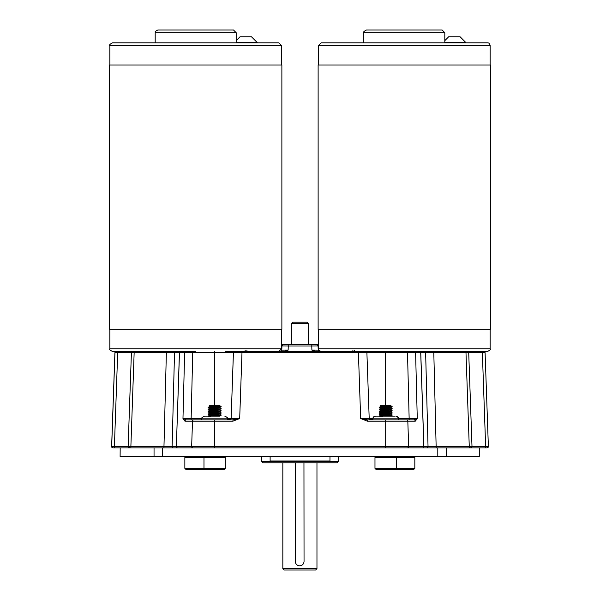 <?xml version="1.0" encoding="UTF-8"?>
<svg xmlns="http://www.w3.org/2000/svg" width="600" height="600" viewBox="0 0 600 600"><rect width="100%" height="100%" fill="white"/><g stroke="black" fill="none" stroke-linecap="round" stroke-linejoin="round"><path stroke-width="0.9" d="M329.97 460.965L329.288 461.647L270.803 461.647L270.12 460.965L329.97 460.965L329.97 456.45M225.097 351.457L407.475 351.457L409.147 418.537L417.27 418.537L415.29 421.178A1.365 1.305 -90 0 0 413.985 419.857L398.475 419.857L398.475 418.83C399.158 418.178 398.265 417.278 395.783 416.138L395.783 416.138A2.692 2.692 90 0 1 398.475 418.83L372.825 418.83A2.692 2.692 -90 0 1 375.517 416.138L394.612 416.138M376.695 416.138L375 416.19M219.72 416.138L204.51 416.138L219.72 416.138M286.972 351.457L288.127 350.085L288.255 345.983L281.978 345.938L283.32 344.618L287.595 344.618A1.365 0.667 -90 0 1 288.255 345.983L311.775 345.983L311.903 350.085L313.065 351.457M412.643 351.457L396.158 351.457M192.952 447.9A1.365 1.297 -90 0 1 191.655 446.49L192.495 421.178L184.965 421.178L182.97 418.537L184.635 352.778A1.365 1.297 90 0 1 185.933 351.457L180.727 351.457A1.365 1.305 90 0 0 179.422 352.778L420.72 352.778A1.365 1.305 90 0 0 419.415 351.457M116.317 351.457L116.317 351.457A1.365 1.365 90 0 0 114.945 352.778A1.365 1.365 -90 0 1 116.317 351.457L114.907 352.778A1.365 1.365 -90 0 1 116.273 351.457A1.365 1.365 90 0 0 114.907 352.778L111.637 446.49L114.42 446.49L114.413 447.9L146.25 447.9M168.667 351.457L159.233 351.457M117.683 351.457L117.683 352.778L134.145 352.778L134.145 351.457L132.773 351.457A1.365 1.365 90 0 0 131.407 352.778A1.365 1.365 -90 0 1 132.773 351.457L131.407 352.778L128.137 446.49L130.875 446.49L130.875 447.9L162.562 447.9L162.562 456.45L154.042 456.45L154.042 447.9M134.145 351.457L166.358 351.457L166.365 352.778L179.422 352.778L176.363 446.49A1.365 1.297 90 0 0 177.66 447.9M232.95 419.857L239.685 418.537L241.98 352.778L241.98 351.457L234.795 351.457A1.365 1.365 90 0 0 233.407 352.778A1.365 1.365 90 0 1 234.78 351.457L234.795 351.457A1.365 1.365 90 0 0 233.423 352.778L231.135 418.537L239.685 418.537L232.95 421.178L232.95 419.857L186.27 419.857L182.97 418.537L201.84 418.537M407.475 351.457L414.293 351.457A1.365 1.305 90 0 1 415.597 352.778L417.27 418.537L413.985 419.857L367.403 419.857L360.668 418.537L369.202 418.537L366.9 352.778L369.202 418.537L370.567 419.857A1.365 1.365 -90 0 1 369.202 418.537L370.373 418.537A1.365 1.268 -90 0 0 371.647 419.857M245.228 350.138A1.365 1.365 -90 0 1 243.862 351.457A1.365 1.365 -90 0 0 245.228 350.138A1.365 1.365 -90 0 1 243.862 351.457A1.365 1.365 -90 0 0 245.228 350.138M281.153 350.138L288.127 350.085L283.688 351.457M316.35 351.457L311.903 350.085L318.847 350.138M354.577 350.138A1.365 1.365 90 0 0 355.95 351.457M355.68 351.457L355.718 352.763M446.46 447.9L485.64 447.9L485.64 446.49L488.37 446.49L485.092 352.778A1.365 1.365 90 0 0 483.728 351.457L485.092 352.778L482.362 352.778L482.362 351.457M446.295 456.45L479.295 456.45L479.295 447.9L446.295 447.9L446.295 456.45L437.798 456.45L437.798 447.9L469.268 447.9L469.268 446.49L471.998 446.49L468.72 352.778A1.365 1.365 90 0 0 467.355 351.457L468.72 352.778L465.99 352.778L465.99 351.457M424.327 351.457A1.365 1.305 90 0 1 425.632 352.778L465.99 352.778L469.268 446.49L428.033 446.49A1.365 1.305 90 0 1 426.728 447.9M365.535 351.457A1.365 1.365 -90 0 1 366.9 352.778L365.535 351.457A1.365 1.365 -90 0 1 366.9 352.778M319.59 351.457L318.225 350.138L318.067 345.93L316.702 344.618L318.465 344.618L312.435 344.618A1.365 0.66 -90 0 0 311.775 345.983L318.465 345.938M372.84 418.537L370.373 418.537M385.68 447.9L385.68 421.178L367.41 421.178L360.668 418.537L358.365 351.457L365.52 351.457M233.407 352.778L231.135 418.537A1.365 1.365 90 0 1 229.763 419.857A1.365 1.365 90 0 0 231.112 418.537L227.647 418.537A1.365 1.08 -90 0 1 227.468 419.235M175.822 351.457A1.365 1.305 90 0 0 174.517 352.778L172.125 446.49L163.965 446.49L166.365 352.778L134.145 352.778L130.875 446.49L128.933 446.467M283.74 344.618L281.535 344.618M312.435 344.618L287.595 344.618M453.75 447.9L486.96 447.9M487.005 447.9A1.365 1.365 90 0 0 488.37 446.49L487.005 447.9L453.78 447.9M485.092 352.778L488.37 446.49L487.567 446.467M471.99 446.49L471.195 446.467M370.98 418.612A1.365 1.208 -74.2 0 0 371.752 419.857M371.79 418.612A1.365 1.147 -103.6 0 0 372.683 419.857M372.623 418.537A1.365 1.08 -90 0 0 372.825 419.287M367.41 421.178L367.403 419.857M228.48 418.612A1.365 1.14 -76.5 0 1 227.595 419.857M229.298 418.612A1.365 1.208 -105.7 0 1 228.532 419.857M229.905 418.537A1.365 1.268 -90 0 1 228.638 419.857L201.683 419.857L201.817 418.83C201.097 418.222 201.998 417.33 204.51 416.138M184.965 421.178A1.365 1.297 -90 0 1 186.27 419.857M114.375 446.49L112.462 446.467L114.405 446.49L117.683 352.778L114.945 352.778L111.683 446.49A1.365 1.365 90 0 0 113.047 447.9L114.413 447.9M114.36 447.9L146.22 447.9M469.268 447.9L470.632 447.9A1.365 1.365 90 0 0 471.998 446.49L485.64 446.49L482.362 352.778L468.72 352.778L471.998 446.49L470.632 447.9M114.42 446.49L128.13 446.49L129.495 447.9A1.365 1.365 -90 0 1 128.13 446.49A1.365 1.365 90 0 0 129.502 447.9L130.875 447.9M113.04 447.9A1.365 1.365 -90 0 1 111.667 446.49L113.047 447.9M112.995 447.9L112.995 447.9A1.365 1.365 -90 0 1 111.63 446.49A1.365 1.365 90 0 0 113.002 447.9L111.63 446.49L114.907 352.778L111.637 446.49M398.618 419.857L384.645 419.857M329.528 461.415L338.377 461.415L337.013 462.78L262.793 462.78L261.428 461.415L270.562 461.415M414.825 468.382L413.752 469.447L376.05 469.447L374.978 468.382L414.825 468.382L414.825 457.522L374.978 457.522L376.05 456.45M225.315 468.382L224.25 469.447L185.917 469.447L184.852 468.382L225.315 468.382L225.315 457.522L184.852 457.522L185.917 456.45M381.428 406.185L379.95 406.065L381.225 405.15L390.075 405.15L392.153 406.605L388.755 406.755C379.32 407.107 377.25 407.467 382.545 407.82L385.65 407.993M379.95 406.065L380.58 406.433M382.785 406.245C378.315 406.065 380.085 405.87 388.11 405.66L388.763 405.63L388.095 405.683C380.678 406.043 379.043 406.395 383.205 406.755M388.763 405.63L390.72 405.63L388.095 405.952C380.678 406.312 379.043 406.665 383.205 407.025M380.58 408.57L379.155 407.722L380.543 406.388M390.757 416.138L392.153 415.207L390.728 414.097L392.153 413.07L390.728 411.96L392.153 410.933L390.728 409.822L392.153 408.525L390.757 407.482L388.095 407.82C380.678 408.18 379.043 408.533 383.205 408.893L385.65 409.065M380.918 408.66L383.205 408.893M390.757 407.722L388.095 408.09C380.678 408.45 379.043 408.803 383.205 409.162L383.438 409.178M380.58 410.707L379.178 409.56L380.58 408.75L383.205 409.162M390.728 409.635L388.095 409.957C380.678 410.317 379.043 410.67 383.205 411.03M390.757 409.86L388.095 410.228C380.678 410.588 379.043 410.94 383.205 411.3L380.58 410.888L379.155 411.998L383.438 412.418M390.728 411.772L388.095 412.095C380.678 412.455 379.043 412.808 383.205 413.168L380.918 412.935M390.757 411.998L388.095 412.365C380.678 412.725 379.043 413.077 383.205 413.438M380.58 414.982L379.155 414.135L380.543 412.8M390.728 413.91L388.095 414.232C380.678 414.592 379.043 414.945 383.205 415.305M390.757 414.135L388.095 414.502C380.678 414.862 379.043 415.215 383.205 415.575M392.07 406.605L388.755 407.025C379.32 407.377 377.25 407.737 382.545 408.09L383.438 408.143M379.185 407.76L382.545 408.09M379.627 407.595L382.545 407.82M392.123 415.237L388.755 415.575C379.32 415.928 377.25 416.287 382.545 416.64M392.153 414.938L388.755 415.305C379.32 415.658 377.25 416.018 382.545 416.37M380.58 415.162L379.155 416.138M392.123 413.1L388.755 413.438C379.32 413.79 377.25 414.15 382.545 414.502L383.438 414.555M379.185 414.173L382.545 414.502M392.153 412.8L388.755 413.168C379.32 413.52 377.25 413.88 382.545 414.232L385.65 414.405M379.627 414.007L382.545 414.232M392.123 410.963L388.755 411.3C379.32 411.653 377.25 412.013 382.545 412.365M392.153 410.662L388.755 411.03C379.32 411.382 377.25 411.743 382.545 412.095L379.627 411.87M392.123 408.825L388.755 409.162C379.32 409.515 377.25 409.875 382.545 410.228L383.438 410.28M379.185 409.897L382.545 410.228M392.153 408.525L388.755 408.893C379.32 409.245 377.25 409.605 382.545 409.957L385.65 410.13M379.627 409.732L382.545 409.957M392.153 406.605L390.728 407.498M390.72 405.63L390.893 406.605M210.54 406.23L208.897 406.095L210.218 405.15L219.075 405.15L219.757 405.645L217.778 405.952C210.48 406.312 208.395 406.665 211.515 407.025M208.897 406.095L209.572 406.485M210.975 406.245C207.653 406.065 209.933 405.87 217.8 405.66L218.37 405.63L217.778 405.683C210.48 406.043 208.395 406.395 211.515 406.755M219.757 407.513L217.778 407.82C210.48 408.18 208.395 408.533 211.515 408.893L214.642 409.11M219.757 409.65L221.115 408.548L219.72 407.737L217.778 408.09C210.48 408.45 208.395 408.803 211.515 409.162L212.43 409.237M209.572 410.76L208.178 409.62L209.572 408.81L211.515 409.162M219.72 409.695L217.778 409.957C210.48 410.317 208.395 410.67 211.515 411.03M219.757 411.787L221.115 410.685L219.72 409.875L217.778 410.228C210.48 410.588 208.395 410.94 211.515 411.3L212.43 411.375M209.572 412.897L208.178 411.757L209.572 410.947L211.515 411.3M219.72 411.832L217.778 412.095C210.48 412.455 208.395 412.808 211.515 413.168M219.757 413.925L221.115 412.822L219.72 412.013L217.778 412.365C210.48 412.725 208.395 413.077 211.515 413.438L209.572 413.085L208.147 414.195L212.445 414.615M219.72 413.97L217.778 414.232C210.48 414.592 208.395 414.945 211.515 415.305M219.757 416.062L221.115 414.96L219.72 414.15L217.778 414.502C210.48 414.862 208.395 415.215 211.515 415.575M218.37 405.63L219.757 405.63L221.145 406.605L218.625 406.755C212.25 407.107 203.79 407.467 210.66 407.82L214.642 408.045M220.83 406.605L218.625 407.025C212.25 407.377 203.79 407.73 210.66 408.09L212.445 408.202M209.572 406.673L208.147 407.783L210.66 408.09M208.627 407.647L210.66 407.82M221.115 415.298L209.138 416.138M221.145 414.998L218.625 415.305C212.25 415.665 203.79 416.018 210.66 416.37M209.572 415.222L208.147 416.138M221.115 413.16L218.625 413.438C212.25 413.79 203.79 414.143 210.66 414.502M221.145 412.86L218.625 413.168C212.25 413.528 203.79 413.88 210.66 414.232L214.642 414.457M208.627 414.06L210.66 414.232M221.115 411.022L218.625 411.3C212.25 411.653 203.79 412.005 210.66 412.365L212.445 412.478M208.178 412.088L210.66 412.365M221.145 410.722L218.625 411.03C212.25 411.382 203.79 411.743 210.66 412.095L214.642 412.32M208.627 411.923L210.66 412.095M221.115 408.885L218.625 409.162C212.25 409.515 203.79 409.868 210.66 410.228L212.445 410.34M208.178 409.95L210.66 410.228M221.145 408.585L218.625 408.893C212.25 409.245 203.79 409.605 210.66 409.957L214.642 410.183M208.627 409.785L210.66 409.957M221.145 406.605L219.72 407.558M219.757 405.63L220.44 406.605M155.19 32.693C156.195 31.747 153.188 32.295 157.882 30L233.49 30L236.183 32.693L155.19 32.693L155.19 42.825L112.538 42.825L278.835 42.825L281.535 45.517L109.845 45.517L109.845 64.988M236.183 40.642L240.053 36.773L251.46 36.773L257.385 42.697L236.183 42.697M195.795 329.295L281.873 329.295L281.873 64.988L109.5 64.988L109.5 329.295L195.795 329.295M155.19 42.825L195.743 42.825M195.795 351.457L112.538 351.457C110.055 350.317 109.155 349.418 109.845 348.765L281.535 348.765L278.835 351.457M363.817 32.693C363.082 32.16 363.975 31.26 366.51 30L442.118 30L444.81 32.693L363.817 32.693L363.817 42.825L404.362 42.825M318.465 329.295L318.465 348.765L490.155 348.765C490.845 349.418 489.945 350.317 487.463 351.457L404.423 351.457M318.465 45.517L321.165 42.825L487.463 42.825C488.783 42.705 489.683 43.598 490.155 45.517L318.465 45.517L318.465 64.988M444.81 40.642L448.68 36.773L460.088 36.773L466.013 42.697L444.81 42.697M404.423 329.295L490.5 329.295L490.5 64.988L318.127 64.988L318.127 329.295L404.423 329.295M316.965 568.635L315.6 570L284.205 570L282.832 568.635L316.965 568.635L316.965 462.78M303.952 462.78L304.043 561.45C303.78 564.097 302.332 565.553 299.692 565.83L299.655 565.83M295.282 561.45L295.335 561.45A4.38 4.38 90 0 0 299.685 565.83C297.015 565.59 295.545 564.127 295.282 561.45L295.373 462.78M295.335 561.45L295.335 463.635A4.38 4.38 90 0 1 295.418 462.78M291.353 344.618L291.353 323.55L292.718 322.178L306.9 322.178M120.18 447.9L120.105 456.45M437.798 447.9L162.562 447.9M437.798 456.45L162.562 456.45M120.18 456.45L154.042 456.45M224.775 416.138C227.257 417.278 228.157 418.178 227.468 418.83L201.817 418.83M352.86 350.138A1.365 0.81 -90 0 0 353.678 351.457M422.535 447.9A1.365 1.305 -90 0 0 423.832 446.49L423.885 446.49A1.365 1.305 90 0 1 422.58 447.9M419.46 351.457A1.365 1.305 90 0 1 420.765 352.778L423.885 446.49L428.033 446.49L425.632 352.778L420.72 352.778L423.832 446.49L408.66 446.49A1.365 1.305 -90 0 1 407.362 447.9M180.773 351.457A1.365 1.297 90 0 0 179.475 352.778L176.363 446.49L408.66 446.49L407.82 421.178A1.365 1.305 -90 0 0 406.522 419.857M177.608 447.9A1.365 1.305 -90 0 1 176.303 446.49L172.125 446.49A1.365 1.305 90 0 0 173.43 447.9M214.673 447.9L214.673 419.857M246.96 350.138A1.365 0.81 -90 0 1 246.15 351.457M433.77 351.457L436.178 447.9M385.627 351.457L385.627 405.15M214.62 351.457L214.62 405.15M192.772 351.457L191.108 419.857M281.535 345.938L281.955 345.938L281.798 350.138L280.433 351.457M415.29 421.178L385.68 421.178L385.68 419.857M398.46 418.537L409.147 418.537L409.147 419.857M232.95 421.178L192.495 421.178A1.365 1.297 -90 0 1 193.792 419.857M130.875 446.49L163.965 446.49L163.965 447.9M370.567 419.857A1.365 1.365 -90 0 1 369.202 418.537M229.748 419.857A1.365 1.365 90 0 0 231.112 418.537M128.13 446.49L131.407 352.778L128.137 446.49M111.667 446.49L114.945 352.778L111.683 446.49M291.353 323.55L308.452 323.55L307.087 322.178M270.12 456.45L270.12 460.965M372.825 419.857L373.08 417.683L374.7 416.265M227.468 418.83L227.468 419.857M114.907 352.778L116.273 351.457M261.428 461.415L261.428 456.45M338.377 461.415L338.377 456.45M413.752 456.45L414.825 457.522M184.852 468.382L184.852 457.522M374.978 468.382L374.978 457.522M380.58 412.845L379.185 412.035M395.257 469.447L396.322 468.382L396.322 457.522L395.257 456.45M205.042 456.45L203.978 457.522L203.978 468.382L205.042 469.447M209.572 408.623L208.178 407.812M209.572 415.035L208.178 414.225M224.25 456.45L225.315 457.522M236.183 32.693L236.183 42.825M281.535 45.517L281.535 64.988M281.535 348.765L281.535 329.295M109.845 348.765L109.845 329.295M109.845 45.517C109.05 45.053 109.95 44.152 112.538 42.825M444.81 32.693L444.81 42.825M490.155 45.517L490.155 64.988M490.155 348.765L490.155 329.295M318.465 348.765C317.775 349.41 318.675 350.303 321.165 351.457M282.832 568.635L282.832 462.78M308.452 344.618L308.452 323.55"/></g></svg>
